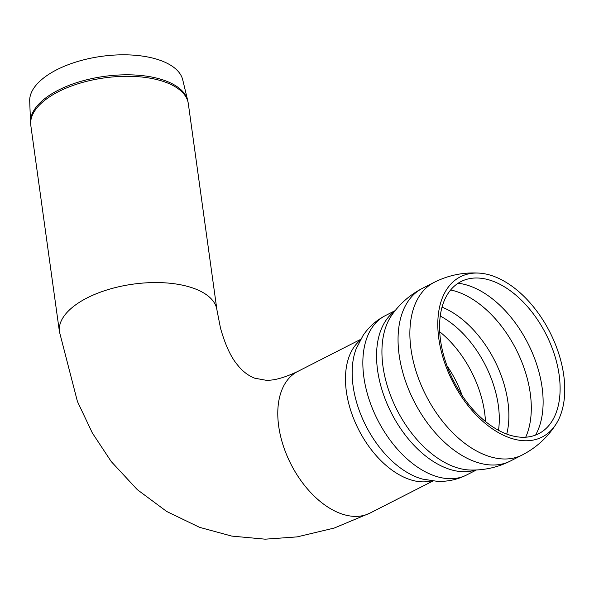 <?xml version="1.0" encoding="UTF-8"?>
<svg xmlns="http://www.w3.org/2000/svg" width="594" height="594" viewBox="0 0 594 594"><rect width="100%" height="100%" fill="white"/><g stroke="black" fill="none" stroke-linecap="round" stroke-linejoin="round"><path stroke-width="0.89" d="M559.682 379.588A85.41 51.782 -117 0 1 552.064 421.109A85.41 51.782 -117 0 1 507.068 434.192A85.41 51.782 -117 0 1 441.223 344.617A85.41 51.782 -117 0 1 479.15 278.089A85.41 51.782 -117 0 1 559.682 379.588M564.3 380.019A89.946 54.529 -117 0 1 556.274 423.752A89.946 54.529 -117 0 1 508.887 437.518A89.946 54.529 -117 0 1 439.545 343.198A89.946 54.529 -117 0 1 479.484 273.136A89.946 54.529 -117 0 1 564.3 380.019M30.532 122.297L29.7 101.047A77.331 36.063 -7.9 0 1 76.478 61.865A77.331 36.063 -7.9 0 1 160.811 60.551A77.331 36.063 -7.9 0 1 182.729 79.811L187.711 100.49A79.425 37.043 172.1 0 0 165.199 80.702A79.425 37.043 172.1 0 0 78.579 82.054A79.425 37.043 172.1 0 0 30.532 122.297L30.821 125.534A79.499 37.08 -7.9 0 1 77.094 84.073A79.499 37.08 -7.9 0 1 165.466 82.195A79.499 37.08 -7.9 0 1 188.32 103.675L187.711 100.49M522.267 454.967L510.439 460.996A96.896 58.747 -117 0 1 510.439 460.996A96.896 58.747 -117 0 1 474.621 461.523A96.896 58.747 -117 0 1 403.705 375.608A96.896 58.747 -117 0 1 422.401 288.357A96.896 58.747 -117 0 1 422.408 288.357L434.229 282.328A96.896 58.747 -117 0 0 415.525 369.579A96.896 58.747 -117 0 0 486.449 455.494A96.896 58.747 -117 0 0 522.267 454.967L522.267 454.967C536.434 447.631 547.772 437.229 556.274 423.752M510.446 460.996C497.817 467.359 484.437 470.366 470.314 470.032A91.305 55.353 -117 0 1 454.091 466.743A91.305 55.353 -117 0 1 392.077 399.272A91.305 55.353 -117 0 1 391.528 315.533C399.547 303.905 409.838 294.847 422.408 288.357M475.43 470.01A89.442 54.225 -117 0 1 447.245 468.488A89.442 54.225 -117 0 1 383.063 393.228A89.442 54.225 -117 0 1 394.542 311.404M476.433 469.973L466.602 474.985A89.442 54.225 -117 0 1 433.531 475.475A89.442 54.225 -117 0 1 368.065 396.168A89.442 54.225 -117 0 1 385.328 315.629L395.166 310.617M466.602 474.985C457.395 479.596 447.668 481.719 437.422 481.355L422.549 479.098A83.323 50.52 -117 0 1 418.005 477.65A83.323 50.52 -117 0 1 356.14 348.871L363.045 335.513C368.77 327.004 376.195 320.374 385.328 315.629M431.563 480.88A79.499 48.203 -117 0 1 408.301 479.009A79.499 48.203 -117 0 1 351.745 413.528A79.499 48.203 -117 0 1 359.986 340.525M447.007 365.815A79.121 47.965 -117 0 1 462.191 395.597M439.701 331.756A84.474 51.21 -117 0 1 485.149 417.025A84.474 51.21 -117 0 1 485.476 421.51M440.236 316.045A84.474 51.21 -117 0 1 498.863 410.031A84.474 51.21 -117 0 1 498.507 430.301M442.033 307.15A86.709 52.569 -117 0 1 506.756 434.08M450.631 289.969A91.922 55.732 -117 0 1 530.836 398.307A91.922 55.732 -117 0 1 525.712 437.199M458.13 283.234A91.929 55.732 -117 0 1 542.656 392.278A91.929 55.732 -117 0 1 535.573 435.09M188.32 103.675L216.936 309.942A79.499 37.08 172.1 0 0 194.082 288.461A79.499 37.08 172.1 0 0 105.71 290.34A79.499 37.08 172.1 0 0 59.445 331.801L30.821 125.534M216.936 309.942L220.5 328.126C225.26 345.04 230.984 357.373 237.682 365.132C240.845 369.26 246.71 375.118 254.67 378.185L265.473 380.16C273.166 380.858 283.932 377.955 297.765 371.443A79.499 48.203 63 0 0 282.417 443.027A79.499 48.203 63 0 0 340.614 513.528A79.499 48.203 63 0 0 370.003 513.09L432.87 481.036M479.462 273.129C463.558 272.104 448.485 275.163 434.229 282.328M59.445 331.801L77.428 401.492L92.352 432.989L111.227 461.553L137.318 489.664L166.728 511.493L199.591 527.346L231.786 536.1L265.11 539.174L297.156 536.887L334.207 528.059L370.003 513.09M297.765 371.443L360.632 339.382"/></g></svg>
